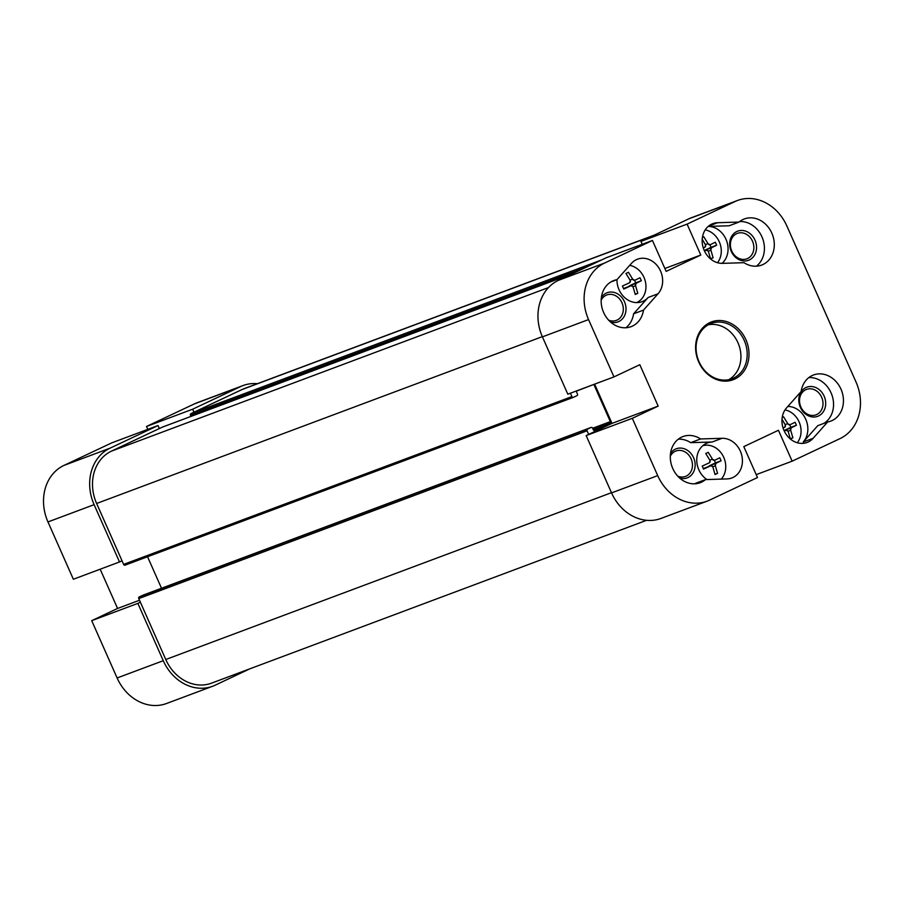 <?xml version="1.0" encoding="UTF-8"?>
<svg xmlns="http://www.w3.org/2000/svg" width="904" height="904" viewBox="0 0 904 904"><rect width="100%" height="100%" fill="white"/><g stroke="black" fill="none" stroke-linecap="round" stroke-linejoin="round"><path stroke-width="1.36" d="M737.461 200.496L691.311 217.762A44.341 37.437 69.5 0 0 688.904 218.779L640.947 241.402L687.096 224.124L735.042 201.513A44.341 37.437 -110.5 0 1 737.461 200.496A44.341 37.437 -110.5 0 1 786.887 226.034L856.031 382.064A44.341 37.437 -110.5 0 1 840.098 438.564L792.141 461.176L756.219 474.623M687.096 224.124L700.792 255.041L666.146 271.381L652.451 240.475L606.301 257.742L558.356 280.364A44.341 37.437 69.5 0 0 542.411 336.864L567.814 394.178L613.963 376.9L639.817 364.707L658.168 406.111L632.314 418.315L586.165 435.581L611.556 492.895A44.341 37.437 69.5 0 0 660.994 518.433L707.143 501.155A44.341 37.437 -110.5 0 0 709.55 500.138L757.495 477.527L743.8 446.621L778.446 430.27L792.141 461.176M613.963 376.9L588.56 319.587A44.341 37.437 -110.5 0 1 604.505 263.098L652.451 240.475M707.143 501.155A44.341 37.437 -110.5 0 1 657.705 475.617L632.314 418.315M734.794 379.036A30.872 26.069 69.5 0 0 736.489 327.078A30.872 26.069 69.5 0 0 695.617 346.368A30.872 26.069 69.5 0 0 734.794 379.036M726.997 478.928L705.515 479.595A24.634 20.803 -110.5 0 1 700.238 482.702A24.634 20.803 -110.5 0 1 672.124 466.927A24.634 20.803 -110.5 0 1 682.961 436.564A24.634 20.803 -110.5 0 1 700.577 438.96L722.07 438.293A20.69 17.47 -110.5 0 1 741.743 455.243A20.69 17.47 -110.5 0 1 731.788 477.99A20.69 17.47 -110.5 0 1 726.997 478.928M717.595 222.723L739.076 222.056A24.634 20.803 -110.5 0 1 744.365 218.949A24.634 20.803 -110.5 0 1 772.479 234.724A24.634 20.803 -110.5 0 1 761.631 265.087A24.634 20.803 -110.5 0 1 744.015 262.691L722.533 263.358A20.69 17.47 -110.5 0 1 702.849 246.419A20.69 17.47 -110.5 0 1 712.815 223.661A20.69 17.47 -110.5 0 1 717.595 222.723L708.589 226.102M827.668 421.965L813.125 438.293A20.69 17.47 -110.5 0 1 807.102 442.463A20.69 17.47 -110.5 0 1 785.35 433.095A20.69 17.47 -110.5 0 1 786.57 407.862L801.113 391.534A24.634 20.803 -110.5 0 1 813.51 374.979A24.634 20.803 -110.5 0 1 841.624 390.754A24.634 20.803 -110.5 0 1 830.776 421.117A24.634 20.803 -110.5 0 1 827.668 421.965L817.781 425.671L803.238 441.999A20.69 17.47 69.5 0 0 805.848 419.501A20.69 17.47 69.5 0 0 787.825 406.461M616.923 279.686L631.478 263.358A20.69 17.47 -110.5 0 1 637.501 259.188A20.69 17.47 -110.5 0 1 659.253 268.556A20.69 17.47 -110.5 0 1 658.033 293.789L643.49 310.117A24.634 20.803 -110.5 0 1 631.094 326.672A24.634 20.803 -110.5 0 1 602.979 310.897A24.634 20.803 -110.5 0 1 613.816 280.534A24.634 20.803 -110.5 0 1 616.923 279.686L610.923 281.935M586.165 435.581L612.019 423.388L594.629 384.143M658.168 406.111L612.019 423.388M700.792 255.041L664.869 268.488M642.236 244.295L640.947 241.402M733.607 378.075A29.561 24.962 -110.5 0 1 732.003 378.753A29.561 24.962 -110.5 0 1 698.261 359.826A29.561 24.962 -110.5 0 1 711.279 323.395A29.561 24.962 -110.5 0 1 744.636 341.362A29.561 24.962 -110.5 0 1 733.607 378.075M728.771 379.68A29.561 24.962 69.5 0 0 738.749 344.673A29.561 24.962 69.5 0 0 708.239 324.807M679.718 478.092A15.549 13.131 69.5 0 0 688 477.538A15.549 13.131 69.5 0 0 691.684 454.407A15.549 13.131 69.5 0 0 670.519 453.514M670.305 456.283A13.583 11.458 -110.5 0 1 675.966 450.994A13.583 11.458 -110.5 0 1 691.289 459.243A13.583 11.458 -110.5 0 1 686.215 476.114A13.583 11.458 -110.5 0 1 685.481 476.419A13.583 11.458 -110.5 0 1 677.74 476.148M678.305 439.174A24.634 20.803 69.5 0 1 690.69 442.666L712.171 441.999A20.69 17.47 69.5 0 0 707.391 442.937A20.69 17.47 69.5 0 0 696.747 459.752A20.69 17.47 69.5 0 0 706.905 479.549M695.006 483.798A24.634 20.803 69.5 0 0 695.628 483.29L705.515 479.595M690.69 442.666L700.577 438.96M601.16 300.252A13.583 11.458 -110.5 0 1 606.075 295.269A13.583 11.458 -110.5 0 1 606.821 294.953A13.583 11.458 -110.5 0 1 622.314 303.654A13.583 11.458 -110.5 0 1 616.336 320.389A13.583 11.458 -110.5 0 1 608.595 320.118M610.573 322.061A15.549 13.131 69.5 0 0 625.828 306.422A15.549 13.131 69.5 0 0 606.268 293.099A15.549 13.131 69.5 0 0 601.375 297.484M616.969 279.641A20.69 17.47 69.5 0 0 642.111 301.653A20.69 17.47 69.5 0 0 648.145 297.484L633.591 313.812A24.634 20.803 -110.5 0 1 625.862 327.768M643.49 310.117L633.591 313.812M816.764 414.529A13.583 11.458 -110.5 0 1 816.029 414.834A13.583 11.458 -110.5 0 1 800.526 406.145A13.583 11.458 -110.5 0 1 806.504 389.409A13.583 11.458 -110.5 0 1 821.826 397.658A13.583 11.458 -110.5 0 1 816.764 414.529M818.549 415.953A15.549 13.131 69.5 0 0 819.397 389.793A15.549 13.131 69.5 0 0 798.808 399.5A15.549 13.131 69.5 0 0 818.549 415.953M808.843 377.589A24.634 20.803 -110.5 0 1 832.143 395.647A24.634 20.803 -110.5 0 1 823.793 423.422M736.816 231.514A15.549 13.131 69.5 0 0 735.969 257.674A15.549 13.131 69.5 0 0 756.546 247.967A15.549 13.131 69.5 0 0 736.816 231.514M736.624 233.684A13.583 11.458 -110.5 0 1 737.359 233.379A13.583 11.458 -110.5 0 1 752.851 242.069A13.583 11.458 -110.5 0 1 746.885 258.804A13.583 11.458 -110.5 0 1 731.562 250.555A13.583 11.458 -110.5 0 1 736.624 233.684M722.036 263.369A20.69 17.47 69.5 0 0 726.534 240.622A20.69 17.47 69.5 0 0 708.205 226.418L729.189 225.763L739.076 222.056M756.411 266.183A24.634 20.803 69.5 0 0 762.592 238.43A24.634 20.803 69.5 0 0 739.698 221.559M243.006 385.567L196.857 402.845A44.341 37.437 69.5 0 0 194.45 403.862L146.504 426.473L192.654 409.207L240.6 386.584A44.341 37.437 -110.5 0 1 243.006 385.567A44.341 37.437 -110.5 0 1 257.403 383.691M158.008 425.547L111.859 442.824L63.901 465.436A44.341 37.437 69.5 0 0 47.968 521.936L73.36 579.249L119.509 561.972L94.118 504.669A44.341 37.437 -110.5 0 1 110.051 448.169L158.008 425.547L159.33 428.552M147.781 429.377L146.504 426.473M117.113 677.966A44.341 37.437 69.5 0 0 166.539 703.504L212.689 686.238A44.341 37.437 -110.5 0 1 163.262 660.7L137.86 603.386L91.711 620.664L117.113 677.966L163.262 660.7M91.711 620.664L117.576 608.46L100.174 569.215M140.369 602.2L137.86 603.386M117.576 608.46L139.51 600.245M119.509 561.972L122.017 560.796M192.654 409.207L193.976 412.201M249.911 668.802L215.095 685.221A44.341 37.437 -110.5 0 1 212.689 686.238M588.673 434.395L587.08 430.801A1.311 1.107 -110.5 0 1 587.555 429.129L591.069 427.468A1.311 1.107 -110.5 0 1 592.595 428.191L593.261 429.694A1.311 1.107 69.5 0 0 594.798 430.417L609.861 423.309A1.311 1.107 69.5 0 0 610.336 421.637L593.849 384.437A1.311 1.107 69.5 0 0 593.849 384.426L577.249 390.81A1.311 1.107 69.5 0 0 576.775 392.483L577.441 393.986A1.311 1.107 -110.5 0 1 576.967 395.658L573.452 397.319A1.311 1.107 -110.5 0 1 571.916 396.596L570.413 393.206M142.911 595.216A1.311 1.107 69.5 0 0 142.764 595.273L139.25 596.922A1.311 1.107 69.5 0 0 138.775 598.595L165.771 659.513A41.053 34.668 69.5 0 0 211.547 683.153L646.597 520.308M147.544 556.74L161.511 588.244M162.494 427.072A1.311 1.107 69.5 0 0 162.347 427.129L111.384 451.164A41.053 34.668 69.5 0 0 96.626 503.483L123.622 564.39A1.311 1.107 69.5 0 0 125.159 565.124L573.305 397.376M654.089 235.198L244.159 388.641A41.053 34.668 69.5 0 0 241.933 389.59L190.97 413.625A1.311 1.107 69.5 0 0 190.495 415.298L190.981 416.405M703.289 247.978L704.758 247.289A1.966 1.74 57.2 0 0 705.086 247.086A1.966 1.661 69.5 0 0 705.617 245.199A1.966 1.763 59.9 0 0 705.459 244.781L702.216 239.266M702.419 237.413A26.182 0.983 -23.9 0 0 703.787 236.769L707.979 243.594A1.966 1.537 61.3 0 0 708.205 243.978A1.966 1.661 69.5 0 0 709.934 244.792A1.966 1.571 58.9 0 0 710.284 244.69L715.313 242.215A26.182 14.001 64.7 0 1 716.002 243.707A26.182 14.001 64.7 0 1 716.635 245.221L711.052 247.312L709.956 244.814M716.635 245.221L711.606 247.685A1.966 1.548 78.8 0 0 711.312 247.888A1.966 1.661 69.5 0 0 710.77 249.775A1.966 1.525 76.2 0 0 710.906 250.205L713.098 257.776A26.182 0.983 156.1 0 1 710.589 258.962L708.386 251.38A1.966 1.751 80.7 0 0 708.194 250.996A1.966 1.661 69.5 0 0 706.453 250.171A1.966 1.729 82.8 0 0 706.08 250.295L704.487 251.029M704.374 250.77A1.966 1.661 -110.5 0 1 705.03 250.148L711.052 247.312M713.098 257.776L710.544 258.725M709.934 244.792A3.593 3.04 69.5 0 0 708.205 243.978M710.77 249.775A3.593 3.04 69.5 0 0 711.312 247.888M706.453 250.171A3.593 3.04 69.5 0 0 708.194 250.996M705.617 245.199A3.593 3.04 69.5 0 0 705.086 247.086M717.516 262.714A19.707 16.634 69.5 0 0 719.301 241.854A19.707 16.634 69.5 0 0 705.222 229.887M641.32 280.748L636.292 283.212A1.966 1.548 78.8 0 0 635.998 283.415A1.966 1.661 69.5 0 0 635.467 285.302A1.966 1.525 76.2 0 0 635.591 285.732L637.783 293.303A26.182 0.983 156.1 0 1 635.275 294.489L633.071 286.907A1.966 1.751 80.7 0 0 632.879 286.523A1.966 1.661 69.5 0 0 631.15 285.698A1.966 1.729 82.8 0 0 630.777 285.822L623.749 289.043A26.182 14.001 -115.3 0 0 622.415 286.037L629.444 282.816A1.966 1.74 57.2 0 0 629.772 282.613A1.966 1.661 69.5 0 0 630.303 280.726A1.966 1.763 59.9 0 0 630.156 280.308L625.963 273.483A26.182 0.983 -23.9 0 0 628.472 272.296L632.664 279.121A1.966 1.537 61.3 0 0 632.89 279.505A1.966 1.661 69.5 0 0 634.619 280.319A1.966 1.571 58.9 0 0 634.97 280.217L639.998 277.743A26.182 14.001 64.7 0 1 640.687 279.234A26.182 14.001 64.7 0 1 641.32 280.748L635.738 282.839L634.642 280.342M628.958 286.5A1.966 1.661 -110.5 0 1 629.715 285.675L635.738 282.839M623.568 288.579L624.189 288.286A1.966 1.661 -110.5 0 1 624.415 288.207M637.783 293.303L635.229 294.263M634.619 280.319A3.593 3.04 69.5 0 0 632.89 279.505M635.467 285.302A3.593 3.04 69.5 0 0 635.998 283.415M631.15 285.698A3.593 3.04 69.5 0 0 632.879 286.523M630.303 280.726A3.593 3.04 69.5 0 0 629.772 282.613M636.698 302.591A19.707 16.634 69.5 0 0 643.987 277.392A19.707 16.634 69.5 0 0 629.681 265.369M783.067 428.01L784.536 427.332A1.966 1.74 57.2 0 0 784.875 427.117A1.966 1.661 69.5 0 0 785.406 425.23A1.966 1.763 59.9 0 0 785.248 424.823L782.005 419.298M782.209 417.456A26.182 0.983 -23.9 0 0 783.565 416.812L787.757 423.637A1.966 1.537 61.3 0 0 787.994 424.01A1.966 1.661 69.5 0 0 789.723 424.835A1.966 1.571 58.9 0 0 790.062 424.722L795.091 422.258A26.182 14.001 64.7 0 1 795.78 423.75A26.182 14.001 64.7 0 1 796.413 425.253L790.842 427.343L789.734 424.857M796.413 425.253L791.395 427.728A1.966 1.548 78.8 0 0 791.09 427.92A1.966 1.661 69.5 0 0 790.559 429.807A1.966 1.525 76.2 0 0 790.684 430.236L792.876 437.807A26.182 0.983 156.1 0 1 790.367 438.994L788.175 431.423A1.966 1.751 80.7 0 0 787.972 431.027A1.966 1.661 69.5 0 0 786.243 430.214A1.966 1.729 82.8 0 0 785.87 430.327L784.276 431.072M784.152 430.812A1.966 1.661 -110.5 0 1 784.808 430.191L790.842 427.343M792.876 437.807L790.322 438.768M789.723 424.835A3.593 3.04 69.5 0 0 787.994 424.01M790.559 429.807A3.593 3.04 69.5 0 0 791.09 427.92M786.243 430.214A3.593 3.04 69.5 0 0 787.972 431.027M785.406 425.23A3.593 3.04 69.5 0 0 784.875 427.117M797.294 442.745A19.707 16.634 69.5 0 0 799.091 421.897A19.707 16.634 69.5 0 0 785 409.919M721.109 460.78L716.081 463.255A1.966 1.548 78.8 0 0 715.776 463.458A1.966 1.661 69.5 0 0 715.245 465.334A1.966 1.525 76.2 0 0 715.369 465.763L717.561 473.334A26.182 0.983 156.1 0 1 715.053 474.521L712.861 466.95A1.966 1.751 80.7 0 0 712.657 466.554A1.966 1.661 69.5 0 0 710.928 465.741A1.966 1.729 82.8 0 0 710.555 465.865L703.527 469.074A26.182 14.001 -115.3 0 0 702.205 466.08L709.222 462.859A1.966 1.74 57.2 0 0 709.561 462.645A1.966 1.661 69.5 0 0 710.092 460.769A1.966 1.763 59.9 0 0 709.934 460.351L705.741 453.514A26.182 0.983 -23.9 0 0 708.25 452.339L712.442 459.164A1.966 1.537 61.3 0 0 712.68 459.548A1.966 1.661 69.5 0 0 714.409 460.362A1.966 1.571 58.9 0 0 714.748 460.249L719.776 457.786A26.182 14.001 64.7 0 1 720.465 459.277A26.182 14.001 64.7 0 1 721.109 460.78L715.527 462.871L714.42 460.385M708.747 466.532A1.966 1.661 -110.5 0 1 709.504 465.718L715.527 462.871M703.346 468.622L703.979 468.317A1.966 1.661 -110.5 0 1 704.193 468.238M717.561 473.334L715.007 474.295M714.409 460.362A3.593 3.04 69.5 0 0 712.68 459.548M715.245 465.334A3.593 3.04 69.5 0 0 715.776 463.458M710.928 465.741A3.593 3.04 69.5 0 0 712.657 466.554M710.092 460.769A3.593 3.04 69.5 0 0 709.561 462.645M721.279 479.097A19.707 16.634 69.5 0 0 723.776 457.424A19.707 16.634 69.5 0 0 702.679 445.774M657.705 475.617L611.556 492.895M542.411 336.864L588.56 319.587M688.904 218.779L735.042 201.513M604.505 263.098L558.356 280.364M712.171 441.999L722.07 438.293M658.033 293.789L648.145 297.484M813.125 438.293L803.238 441.999M194.45 403.862L240.6 386.584M110.051 448.169L63.901 465.436M47.968 521.936L94.118 504.669M165.771 659.513L611.466 492.691M138.775 598.595L587.08 430.801M139.25 596.922L587.555 429.129M142.764 595.273L591.069 427.468M593.205 429.547L609.861 423.309M592.629 428.27L610.336 421.637M123.622 564.39L571.916 396.596M96.626 503.483L542.321 336.65M111.384 451.164L548.513 287.551M162.347 427.129L573.418 273.257M190.495 415.298L586.673 267.008M190.97 413.625L602.03 259.764M241.933 389.59L652.993 235.718M707.979 243.594L705.357 244.577M711.606 247.685L705.03 250.148M710.906 250.205L708.295 251.176M632.664 279.121L630.043 280.104M636.292 283.212L629.715 285.675M630.777 285.822L624.189 288.286M635.591 285.732L632.981 286.704M787.757 423.637L785.147 424.609M791.395 427.728L784.808 430.191M790.684 430.236L788.073 431.208M712.442 459.164L709.832 460.147M716.081 463.255L709.504 465.718M710.555 465.865L703.979 468.317M715.369 465.763L712.759 466.735M142.832 595.239L591.137 427.434M125.08 565.147L573.385 397.353M162.415 427.095L573.452 273.245M630.879 285.777L624.302 288.24M710.668 465.809L704.08 468.272"/></g></svg>
